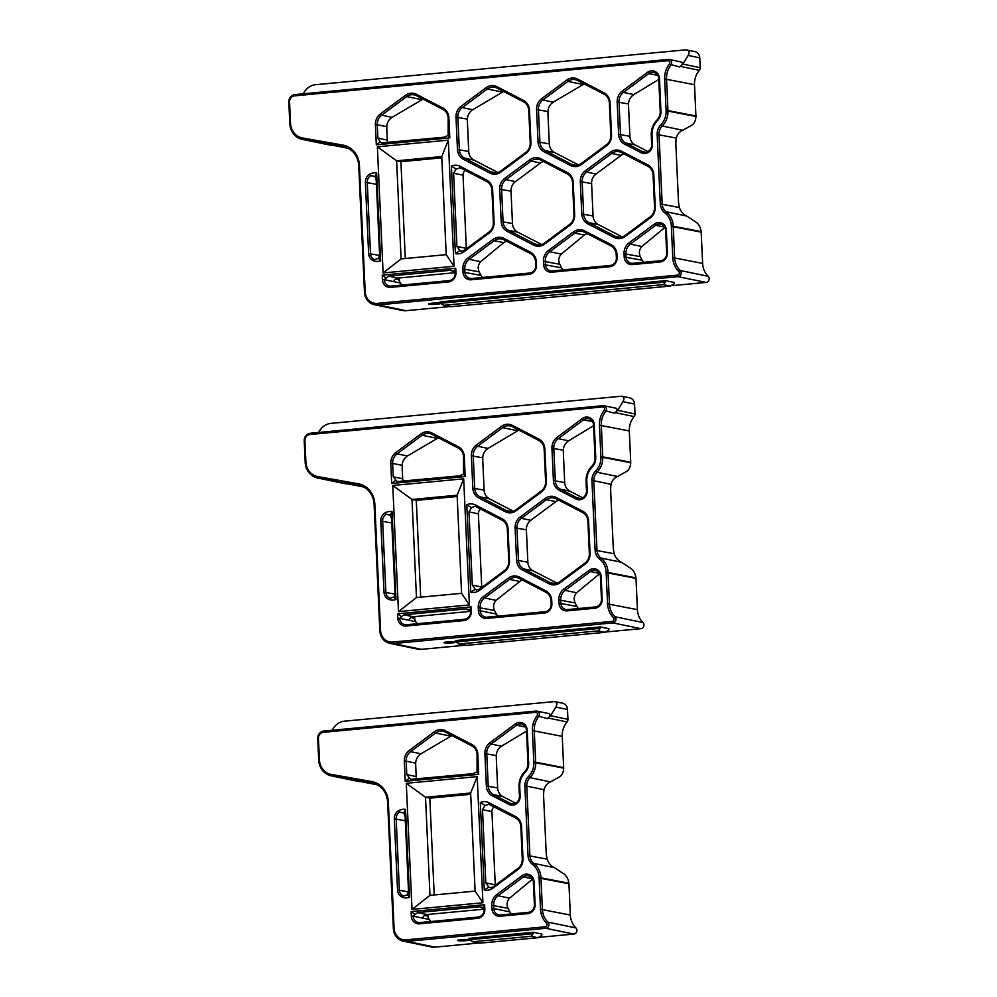 <?xml version="1.0" encoding="UTF-8"?>
<svg xmlns="http://www.w3.org/2000/svg" width="997" height="997" viewBox="0 0 997 997"><rect width="100%" height="100%" fill="white"/><g stroke="black" fill="none" stroke-linecap="round" stroke-linejoin="round"><path stroke-width="1.5" d="M377.875 138.159L377.265 124.737L386.786 126.706A38.821 15.441 84.6 0 0 386.873 130.981L387.297 140.103L377.875 138.159L380.081 141.873L381.714 142.895L444.188 137.187L448.164 135.455L448.176 118.07L448.899 117.82A12.001 10.93 -78.3 0 0 442.942 108.025L416.422 94.266A12.001 10.93 -78.3 0 0 405.467 95.301L380.418 113.907A12.001 10.93 -78.3 0 0 375.395 124.75L376.318 144.814L449.809 137.898L448.899 117.82M387.958 142.484A5.297 4.823 101.7 0 1 387.297 140.103M503.622 91.512L472.665 109.745C469.325 112.025 467.568 115.154 467.369 119.117A38.821 15.441 -95.4 0 0 467.468 123.391L468.74 151.469A10.593 9.646 -78.3 0 0 473.986 160.106L464.565 158.162A10.593 9.646 101.7 0 1 459.318 149.525L457.847 117.16A10.593 9.646 101.7 0 1 462.272 107.601L487.321 88.982A10.593 9.646 101.7 0 1 494.711 87.262A10.593 9.646 101.7 0 1 496.992 88.072L523.512 101.831A10.593 9.646 101.7 0 1 528.759 110.48L530.23 142.845A10.593 9.646 101.7 0 1 525.805 152.404L500.756 171.01A10.593 9.646 101.7 0 1 493.365 172.73A10.593 9.646 101.7 0 1 491.085 171.92L464.565 158.162L463.406 159.321L489.926 173.079A12.001 10.93 -78.3 0 0 500.88 172.045L525.942 153.438A12.001 10.93 -78.3 0 0 530.952 142.608L529.482 110.243A12.001 10.93 -78.3 0 0 523.525 100.435L497.005 86.689A12.001 10.93 -78.3 0 0 486.05 87.711L461 106.33A12.001 10.93 -78.3 0 0 455.99 117.16L457.461 149.525A12.001 10.93 -78.3 0 0 463.406 159.321M497.864 172.493L473.986 160.106M584.205 83.922L553.26 102.155C549.92 104.436 548.151 107.564 547.951 111.527A38.821 15.441 -95.4 0 0 548.051 115.802L549.322 143.88A10.593 9.646 -78.3 0 0 554.569 152.529L545.147 150.584A10.593 9.646 101.7 0 1 539.9 141.935L538.43 109.57A10.593 9.646 101.7 0 1 542.854 100.012L567.904 81.393A10.593 9.646 101.7 0 1 575.294 79.673A10.593 9.646 101.7 0 1 577.575 80.483L604.095 94.241A10.593 9.646 101.7 0 1 609.341 102.89L610.812 135.256A10.593 9.646 101.7 0 1 606.388 144.814L581.338 163.421A10.593 9.646 101.7 0 1 573.948 165.141A10.593 9.646 101.7 0 1 571.667 164.331L545.147 150.584L543.988 151.731L570.508 165.49A12.001 10.93 -78.3 0 0 581.475 164.455L606.525 145.849A12.001 10.93 -78.3 0 0 611.535 135.019L610.064 102.654A12.001 10.93 -78.3 0 0 604.12 92.846L577.599 79.099A12.001 10.93 -78.3 0 0 566.632 80.134L541.583 98.74A12.001 10.93 -78.3 0 0 536.573 109.57L538.044 141.935A12.001 10.93 -78.3 0 0 543.988 151.731M578.447 164.904L554.569 152.529M658.78 79.448L633.843 94.565C630.503 96.846 628.733 99.974 628.534 103.95A38.821 15.441 84.6 0 0 628.633 108.212L629.905 136.29A10.593 9.646 -78.3 0 0 635.151 144.939L647.876 151.532M623.96 153.924A10.593 9.646 -78.3 0 0 621.069 155.407L596.007 174.014A10.593 9.646 -78.3 0 0 591.595 183.573L593.065 215.938A10.593 9.646 -78.3 0 0 598.312 224.587L622.327 236.925M543.377 161.514A10.593 9.646 -78.3 0 0 540.486 162.997L515.424 181.604A10.593 9.646 -78.3 0 0 511.012 191.162L512.47 223.527A10.593 9.646 -78.3 0 0 517.73 232.176L541.732 244.514M486.686 180.083L460.165 166.337A12.001 10.93 -78.3 0 0 451.417 166.075L455.392 253.587A12.001 10.93 -78.3 0 0 464.041 251.693L489.091 233.086A12.001 10.93 -78.3 0 0 494.101 222.256L492.63 189.891A12.001 10.93 -78.3 0 0 486.686 180.083L486.661 181.479L460.14 167.758L456.177 169.029L453.598 173.216L463.019 175.16A5.297 4.823 101.7 0 1 465.25 170.375M463.019 175.16L466.347 248.378L456.925 246.433L459.879 250.621L461.113 251.256L463.904 250.633L488.966 232.052A10.593 9.646 101.7 0 0 493.378 222.493L491.907 190.128A10.593 9.646 101.7 0 0 486.661 181.479M455.118 272.692L398.002 278.076L388.581 276.132L384.294 279.683L393.715 281.628A5.297 4.823 101.7 0 1 398.002 278.076M441.808 157.838L400.906 161.688L405.305 258.51M395.722 278.936L398.663 279.546L397.491 278.151M398.663 279.546A38.821 15.441 84.6 0 0 400.395 283.011L401.878 285.067M455.928 272.767L455.729 268.23L382.225 275.147L382.437 279.696A8.475 7.714 -78.3 0 0 390.55 287.373L448.575 281.902A8.475 7.714 -78.3 0 0 455.928 272.767L450.644 270.287L453.498 270.872M373.613 260.815A12.001 10.93 -78.3 0 0 380.617 260.815L376.629 172.93A12.001 10.93 -78.3 0 0 369.688 174.251A8.475 7.714 -78.3 0 0 365.388 182.389L368.628 253.537A8.475 7.714 -78.3 0 0 373.613 260.815L374.648 259.594L378.735 258.323L379.57 253.861L376.23 180.357L375.022 176.581L370.834 175.597L374.71 176.407M460.165 166.337L459.567 167.596M377.377 146.821L383.11 272.954L401.081 258.908L396.619 160.804L441.746 156.554L448.301 140.153L377.377 146.821L396.619 160.804L400.906 161.688M383.11 272.954L454.021 266.274L446.207 254.659L401.081 258.908M454.021 266.274L448.301 140.153M441.746 156.554L446.207 254.659M294.451 95.862L667.753 60.717A2.119 1.932 101.7 0 1 669.311 64.144A20.825 18.955 -78.3 0 0 664.663 78.95L666.108 110.729A17.647 16.064 101.7 0 1 660.774 124.874A12.001 10.93 -78.3 0 0 657.16 134.508L660.313 203.961A12.001 10.93 -78.3 0 0 664.775 212.822A17.647 16.064 101.7 0 1 671.342 225.845L672.776 257.625A20.825 18.955 -78.3 0 0 678.72 271.446A2.119 1.932 101.7 0 1 677.486 275.135L377.365 303.387A12.699 11.565 -78.3 0 1 365.189 291.872L359.443 165.377A22.582 20.563 101.7 0 0 342.856 145.101L302.44 137.947A16.239 14.781 -78.3 0 1 290.526 123.366L289.554 101.956A5.646 5.147 -78.3 0 1 294.451 95.862L294.962 94.578L668.264 59.434L667.753 60.717M624.571 144.154L641.146 152.74A8.475 7.714 -78.3 0 0 652.424 144.366L652.001 134.994A17.647 16.064 101.7 0 1 657.322 120.836A12.001 10.93 -78.3 0 0 660.949 111.215L659.466 78.501A8.475 7.714 -78.3 0 0 647.527 72.307L622.165 91.151A12.001 10.93 -78.3 0 0 617.155 101.981L618.626 134.346A12.001 10.93 -78.3 0 0 624.571 144.154L625.73 142.995A10.593 9.646 101.7 0 1 620.483 134.346L619.012 101.981A10.593 9.646 101.7 0 1 623.437 92.422L648.798 73.579A7.054 6.431 101.7 0 1 653.733 72.432A7.054 6.431 101.7 0 1 658.743 78.738L660.238 111.452A10.593 9.646 101.7 0 1 657.035 119.939A19.055 17.36 -78.3 0 0 651.278 135.231L651.702 144.615A7.054 6.431 101.7 0 1 643.825 152.13A7.054 6.431 101.7 0 1 642.305 151.594L625.73 142.995L635.151 144.939M573.524 231.84L548.475 250.446A12.001 10.93 -78.3 0 0 543.465 261.276L543.602 264.517A8.475 7.714 -78.3 0 0 551.727 272.193L609.74 266.735A8.475 7.714 -78.3 0 0 617.106 257.6L616.956 254.36A12.001 10.93 -78.3 0 0 610.999 244.564L584.479 230.805A12.001 10.93 -78.3 0 0 573.524 231.84L574.795 233.111A10.593 9.646 101.7 0 1 582.186 231.391A10.593 9.646 101.7 0 1 584.466 232.201L610.987 245.947A10.593 9.646 101.7 0 1 616.233 254.596L616.383 257.837A7.054 6.431 101.7 0 1 610.251 265.451L552.226 270.91A7.054 6.431 101.7 0 1 550.481 270.823A7.054 6.431 101.7 0 1 545.471 264.517L545.322 261.276A10.593 9.646 101.7 0 1 549.746 251.718L574.795 233.111L584.267 235.068L587.121 233.572M492.942 239.43L467.892 258.036A12.001 10.93 -78.3 0 0 462.87 268.866L463.019 272.106A8.475 7.714 -78.3 0 0 471.145 279.783L529.158 274.325A8.475 7.714 -78.3 0 0 536.511 265.177L536.374 261.949A12.001 10.93 -78.3 0 0 530.416 252.141L503.896 238.395A12.001 10.93 -78.3 0 0 492.942 239.43L494.213 240.701A10.593 9.646 101.7 0 1 501.603 238.968A10.593 9.646 101.7 0 1 503.884 239.791L530.404 253.537A10.593 9.646 101.7 0 1 535.651 262.186L535.8 265.426A7.054 6.431 101.7 0 1 529.669 273.041L471.643 278.499A7.054 6.431 101.7 0 1 469.899 278.4A7.054 6.431 101.7 0 1 464.876 272.094L464.739 268.866A10.593 9.646 101.7 0 1 469.151 259.307L494.213 240.701L503.684 242.645L506.538 241.162M504.731 178.388A12.001 10.93 -78.3 0 0 499.721 189.218L501.192 221.583A12.001 10.93 -78.3 0 0 507.137 231.379L533.657 245.137A12.001 10.93 -78.3 0 0 544.624 244.103L569.673 225.496A12.001 10.93 -78.3 0 0 574.683 214.667L573.213 182.301A12.001 10.93 -78.3 0 0 567.268 172.493L540.748 158.747A12.001 10.93 -78.3 0 0 529.781 159.782L504.731 178.388L506.002 179.659L531.052 161.053A10.593 9.646 101.7 0 1 538.442 159.321A10.593 9.646 101.7 0 1 540.723 160.131L567.243 173.889A10.593 9.646 101.7 0 1 572.502 182.538L573.973 214.903A10.593 9.646 101.7 0 1 569.549 224.462L544.499 243.069A10.593 9.646 101.7 0 1 537.109 244.788A10.593 9.646 101.7 0 1 534.828 243.978L508.296 230.232A10.593 9.646 101.7 0 1 503.049 221.583L501.578 189.218A10.593 9.646 101.7 0 1 506.002 179.659L515.424 181.604M585.314 170.799A12.001 10.93 -78.3 0 0 580.304 181.628L581.774 213.994A12.001 10.93 -78.3 0 0 587.732 223.802L614.252 237.548A12.001 10.93 -78.3 0 0 625.206 236.513L650.256 217.907A12.001 10.93 -78.3 0 0 655.266 207.077L653.795 174.712A12.001 10.93 -78.3 0 0 647.851 164.916L621.33 151.158A12.001 10.93 -78.3 0 0 610.376 152.192L585.314 170.799L586.585 172.07L611.647 153.463A10.593 9.646 101.7 0 1 619.037 151.743A10.593 9.646 101.7 0 1 621.318 152.553L647.838 166.3A10.593 9.646 101.7 0 1 653.085 174.949L654.555 207.314A10.593 9.646 101.7 0 1 650.131 216.872L625.082 235.479A10.593 9.646 101.7 0 1 617.691 237.199A10.593 9.646 101.7 0 1 615.411 236.389L588.891 222.643A10.593 9.646 101.7 0 1 583.644 213.994L582.173 181.628A10.593 9.646 101.7 0 1 586.585 172.07L596.007 174.014M629.057 242.857A12.001 10.93 -78.3 0 0 624.047 253.687L624.197 256.927A8.475 7.714 -78.3 0 0 632.31 264.604L660.026 261.999A8.475 7.714 -78.3 0 0 667.379 252.864L666.357 230.207A8.475 7.714 -78.3 0 0 654.418 224.013L629.057 242.857L630.328 244.128L655.69 225.285A7.054 6.431 101.7 0 1 660.612 224.138A7.054 6.431 101.7 0 1 665.635 230.444L666.669 253.101A7.054 6.431 101.7 0 1 660.537 260.716L632.821 263.32A7.054 6.431 101.7 0 1 631.076 263.233A7.054 6.431 101.7 0 1 626.054 256.927L625.904 253.687A10.593 9.646 101.7 0 1 630.328 244.128L641.831 246.508C639.152 249.636 638.666 253.026 640.373 256.678A38.821 15.441 84.6 0 0 642.155 260.242L624.197 256.927M376.318 144.814L380.081 141.873M448.164 135.455L449.809 137.898M380.617 260.815L378.735 258.323M375.022 176.581L376.629 172.93M455.729 268.23L454.445 271.421M385.976 277.864L382.225 275.147M388.581 276.132L450.644 270.287M451.417 166.075L456.177 169.029M459.879 250.621L455.392 253.587M456.925 246.433L453.598 173.216M463.019 272.106L480.978 275.421L482.461 277.478M480.978 275.421A38.821 15.441 -95.4 0 1 479.196 271.845C477.488 268.205 477.974 264.816 480.666 261.688L503.684 242.645M543.602 264.517L561.56 267.832L563.043 269.888M561.56 267.832A38.821 15.441 -95.4 0 1 559.791 264.267C558.071 260.616 558.569 257.226 561.249 254.098L584.267 235.068M643.626 262.311L642.155 260.242M664.862 227.466L641.831 246.508M375.395 124.75L377.265 124.737A10.593 9.646 101.7 0 1 381.689 115.178L406.739 96.572A10.593 9.646 101.7 0 1 414.129 94.852A10.593 9.646 101.7 0 1 416.41 95.662L442.93 109.421A10.593 9.646 101.7 0 1 448.176 118.07M386.786 126.706C386.973 122.731 388.743 119.615 392.083 117.334L423.04 99.102M374.648 259.594A7.054 6.431 101.7 0 1 370.485 253.537L367.257 182.389A7.054 6.431 101.7 0 1 370.834 175.597L369.688 174.251M399.311 277.951L399.461 281.241M455.218 273.004A7.054 6.431 101.7 0 1 449.086 280.618L391.061 286.089A7.054 6.431 101.7 0 1 389.316 285.989A7.054 6.431 101.7 0 1 384.294 279.683L382.437 279.696M449.759 306.565L405.978 310.69L378 304.908L678.122 276.655A3.527 3.215 -78.3 0 0 680.178 270.499A19.404 17.672 101.7 0 1 674.645 257.625L673.199 225.845A19.055 17.36 -78.3 0 0 666.108 211.775A10.593 9.646 101.7 0 1 662.17 203.949L659.017 134.495A10.593 9.646 101.7 0 1 662.207 126.008A19.055 17.36 -78.3 0 0 667.965 110.729L666.532 78.95A19.404 17.672 101.7 0 1 670.856 65.141A3.527 3.215 -78.3 0 0 669.137 59.471L681.337 62.001C683.082 62.948 682.534 64.606 679.68 66.961L682.858 64.095L688.142 55.433L699.769 57.838A7.054 6.431 -78.3 0 0 694.747 51.532L685.45 49.875L314.765 84.782C310.628 85.518 307.226 87.786 304.559 91.55L303.188 93.805M687.045 49.95C689.401 50.648 689.762 52.48 688.142 55.433M677.486 275.135L678.122 276.655L706.113 282.425A3.527 3.215 -78.3 0 0 708.169 276.281A19.404 17.672 101.7 0 1 702.623 263.407L701.203 232.139A10.593 4.212 84.6 0 0 701.178 231.628C700.555 227.416 698.897 224.313 696.193 222.294L686.671 216.025C683.207 214.405 680.789 211.563 679.431 207.526L660.313 203.961M706.113 282.425L671.642 285.678M377.365 303.387L378 304.908A14.12 12.861 101.7 0 1 374.511 304.721L402.489 310.503A14.12 12.861 -78.3 0 0 405.978 310.69M374.511 304.721A14.12 12.861 101.7 0 1 364.466 292.109L358.721 165.627A21.174 19.279 -78.3 0 0 343.666 146.709A21.174 19.279 -78.3 0 0 343.18 146.609L302.764 139.455L348.227 148.329M330.742 145.226A17.647 16.064 101.7 0 1 330.343 145.151L302.353 139.368A17.647 16.064 101.7 0 1 289.803 123.616L288.831 102.193A7.054 6.431 101.7 0 1 294.962 94.578M699.769 57.838L700.218 67.684L682.858 64.095M657.16 134.508L676.278 138.06C677.287 134.296 679.443 131.691 682.783 130.258L691.781 125.211C694.323 123.591 695.707 120.687 695.943 116.499A10.593 4.212 84.6 0 0 695.931 115.988L694.51 84.72A19.404 17.672 101.7 0 1 699.333 70.301A3.527 3.215 -78.3 0 0 700.218 67.684M669.137 59.471A3.527 3.215 -78.3 0 0 668.264 59.434M676.278 138.06A17.647 7.016 84.6 0 0 675.916 145.5L678.384 199.786A17.647 7.016 84.6 0 0 679.431 207.526M665.597 280.668A3.527 3.215 101.7 0 1 665.398 282.089L663.391 284.644L444.201 305.281L440.3 303.287A3.527 3.215 101.7 0 1 439.964 301.904L665.597 280.668L674.171 282.438A3.527 3.215 -78.3 0 1 673.96 283.858L670.246 286.064L451.055 306.702L444.201 305.281M443.279 305.232L451.055 306.702M665.398 282.089L440.3 303.287M440.512 303.537A5.994 0.661 -2.6 0 1 434.169 304.384A5.994 0.661 -2.6 0 1 428.585 303.973A5.994 0.661 -2.6 0 1 432.15 303.2A5.994 0.661 -2.6 0 1 440.275 303.238M302.44 137.947L302.764 139.455A17.647 16.064 101.7 0 1 302.353 139.368M516.134 509.666A10.593 9.646 101.7 0 1 508.744 511.386A10.593 9.646 101.7 0 1 506.464 510.576L479.943 496.83A10.593 9.646 101.7 0 1 474.697 488.181L473.226 455.816A10.593 9.646 101.7 0 1 477.65 446.257L502.7 427.651A10.593 9.646 101.7 0 1 510.09 425.918A10.593 9.646 101.7 0 1 512.371 426.728L538.891 440.487A10.593 9.646 101.7 0 1 544.138 449.136L545.608 481.501A10.593 9.646 101.7 0 1 541.184 491.06L516.134 509.666L516.259 510.701L541.321 492.094A12.001 10.93 -78.3 0 0 546.331 481.264L544.861 448.899A12.001 10.93 -78.3 0 0 538.903 439.091L512.383 425.345A12.001 10.93 -78.3 0 0 501.429 426.38L476.379 444.986A12.001 10.93 -78.3 0 0 471.369 455.816L472.84 488.181A12.001 10.93 -78.3 0 0 478.784 497.977L505.305 511.735A12.001 10.93 -78.3 0 0 516.259 510.701M478.398 610.762A8.475 7.714 -78.3 0 0 486.524 618.439L544.536 612.981A8.475 7.714 -78.3 0 0 551.889 603.846L551.752 600.605A12.001 10.93 -78.3 0 0 545.795 590.81L519.275 577.051A12.001 10.93 -78.3 0 0 508.32 578.086L483.258 596.692A12.001 10.93 -78.3 0 0 478.248 607.522L478.398 610.762L480.255 610.762L480.118 607.522A10.593 9.646 101.7 0 1 484.53 597.963L509.592 579.357A10.593 9.646 101.7 0 1 516.982 577.637A10.593 9.646 101.7 0 1 519.263 578.447L545.783 592.193A10.593 9.646 101.7 0 1 551.029 600.842L551.179 604.082A7.054 6.431 101.7 0 1 545.047 611.697L487.022 617.155A7.054 6.431 101.7 0 1 485.277 617.068A7.054 6.431 101.7 0 1 480.255 610.762L496.356 614.077A38.821 15.441 -95.4 0 1 494.574 610.513C492.867 606.861 493.353 603.472 496.045 600.344L521.917 579.818M475.544 504.993L475.519 506.414L502.039 520.135A10.593 9.646 101.7 0 1 507.286 528.784L508.757 561.149A10.593 9.646 101.7 0 1 504.345 570.708L479.283 589.289L479.42 590.349L504.47 571.742A12.001 10.93 -78.3 0 0 509.479 560.912L508.009 528.547A12.001 10.93 -78.3 0 0 502.064 518.739L475.544 504.993A12.001 10.93 -78.3 0 0 466.795 504.744L470.771 592.243A12.001 10.93 -78.3 0 0 479.42 590.349M559.878 581.725A10.593 9.646 101.7 0 1 552.488 583.457A10.593 9.646 101.7 0 1 550.207 582.634L523.674 568.888A10.593 9.646 101.7 0 1 518.428 560.239L516.957 527.874A10.593 9.646 101.7 0 1 521.381 518.315L546.431 499.709A10.593 9.646 101.7 0 1 553.821 497.989A10.593 9.646 101.7 0 1 556.102 498.799L582.622 512.545A10.593 9.646 101.7 0 1 587.881 521.194L589.352 553.559A10.593 9.646 101.7 0 1 584.927 563.118L559.878 581.725L560.002 582.759L585.052 564.152A12.001 10.93 -78.3 0 0 590.062 553.323L588.591 520.957A12.001 10.93 -78.3 0 0 582.647 511.162L556.127 497.403A12.001 10.93 -78.3 0 0 545.16 498.438L520.11 517.044A12.001 10.93 -78.3 0 0 515.1 527.874L516.571 560.239A12.001 10.93 -78.3 0 0 522.515 570.047L549.035 583.793A12.001 10.93 -78.3 0 0 560.002 582.759M465.138 645.221L421.357 649.346L393.379 643.563L612.918 622.901A3.527 3.215 -78.3 0 0 614.975 616.744A19.404 17.672 101.7 0 1 609.441 603.87L607.996 572.091A19.055 17.36 -78.3 0 0 600.904 558.021A10.593 9.646 101.7 0 1 596.966 550.207L593.813 480.741L611.074 484.305C612.071 480.542 614.239 477.937 617.579 476.504L626.577 471.456C629.107 469.836 630.503 466.932 630.74 462.745A10.593 4.212 84.6 0 0 630.727 462.247L629.306 430.966A19.404 17.672 101.7 0 1 634.129 416.547A3.527 3.215 -78.3 0 0 635.002 413.929L617.654 410.34L622.926 401.679L634.553 404.084L635.002 413.929M612.283 621.38L612.918 622.901L640.909 628.671A3.527 3.215 -78.3 0 0 642.965 622.527A19.404 17.672 101.7 0 1 637.419 609.653L635.999 578.385A10.593 4.212 84.6 0 0 635.974 577.874C635.351 573.661 633.681 570.558 630.989 568.539L621.467 562.271C617.99 560.65 615.585 557.809 614.227 553.771L595.097 550.207A12.001 10.93 -78.3 0 0 599.571 559.068A17.647 16.064 101.7 0 1 606.126 572.091L607.572 603.883A20.825 18.955 -78.3 0 0 613.516 617.691A2.119 1.932 101.7 0 1 612.283 621.38L392.743 642.043A12.699 11.565 -78.3 0 1 380.567 630.528L374.822 504.046A22.582 20.563 101.7 0 0 358.235 483.769L317.819 476.603A16.239 14.781 -78.3 0 1 305.905 462.035L304.932 440.612A5.646 5.147 -78.3 0 1 309.83 434.518L602.549 406.963A2.119 1.932 101.7 0 1 604.107 410.39A20.825 18.955 -78.3 0 0 599.459 425.196L600.904 456.975A17.647 16.064 101.7 0 1 595.57 471.132A12.001 10.93 -78.3 0 0 591.944 480.753L595.097 550.207M591.944 480.753L593.813 480.741A10.593 9.646 101.7 0 1 597.004 472.254A19.055 17.36 -78.3 0 0 602.761 456.975L601.316 425.196A19.404 17.672 101.7 0 1 605.653 411.387A3.527 3.215 -78.3 0 0 603.06 405.679L310.341 433.234L309.83 434.518M603.933 405.717L616.134 408.247C617.878 409.194 617.33 410.851 614.476 413.207L617.654 410.34M318.566 432.461L319.937 430.218C322.604 426.442 326.007 424.186 330.144 423.438L621.841 396.195C624.197 396.893 624.558 398.725 622.926 401.679M634.553 404.084A7.054 6.431 -78.3 0 0 629.543 397.778L621.841 396.195M601.465 599.347A7.054 6.431 101.7 0 1 595.334 606.961L567.605 609.566A7.054 6.431 101.7 0 1 565.86 609.479A7.054 6.431 101.7 0 1 560.85 603.173L560.7 599.932A10.593 9.646 101.7 0 1 565.125 590.374L590.486 571.53A7.054 6.431 101.7 0 1 595.408 570.384A7.054 6.431 101.7 0 1 600.431 576.69L601.465 599.347L602.176 599.11L601.154 576.453A8.475 7.714 -78.3 0 0 589.215 570.259L563.853 589.102A12.001 10.93 -78.3 0 0 558.843 599.932L558.981 603.173A8.475 7.714 -78.3 0 0 567.106 610.849L594.823 608.245A8.475 7.714 -78.3 0 0 602.176 599.11M611.074 484.305A17.647 7.016 84.6 0 0 610.712 491.745L613.18 546.032A17.647 7.016 84.6 0 0 614.227 553.771M591.832 466.197A19.055 17.36 -78.3 0 0 586.074 481.476L586.498 490.86A7.054 6.431 101.7 0 1 578.621 498.375A7.054 6.431 101.7 0 1 577.101 497.839L560.526 489.24A10.593 9.646 101.7 0 1 555.279 480.591L553.809 448.226A10.593 9.646 101.7 0 1 558.233 438.668L583.594 419.824A7.054 6.431 101.7 0 1 588.517 418.678A7.054 6.431 101.7 0 1 593.539 424.984L595.022 457.698A10.593 9.646 101.7 0 1 591.832 466.197L592.118 467.082A12.001 10.93 -78.3 0 0 595.745 457.461L594.262 424.747A8.475 7.714 -78.3 0 0 582.323 418.553L556.962 437.396A12.001 10.93 -78.3 0 0 551.952 448.226L553.422 480.591A12.001 10.93 -78.3 0 0 559.367 490.399L575.942 498.986A8.475 7.714 -78.3 0 0 587.221 490.611L586.797 481.239A17.647 16.064 101.7 0 1 592.118 467.082M599.658 573.711L576.627 592.754C573.948 595.882 573.449 599.272 575.169 602.923A38.821 15.441 84.6 0 0 576.939 606.5L558.981 603.173M600.393 626.914A3.527 3.215 101.7 0 1 600.182 628.334L598.188 630.889L459.58 643.95L455.679 641.943A3.527 3.215 101.7 0 1 455.342 640.572L600.393 626.914L608.955 628.683A3.527 3.215 -78.3 0 1 608.756 630.104L605.042 632.31L466.434 645.358L459.58 643.95M578.422 608.556L576.939 606.5M558.756 500.17A10.593 9.646 -78.3 0 0 555.852 501.653L530.803 520.26A10.593 9.646 -78.3 0 0 526.379 529.818L527.849 562.183A10.593 9.646 -78.3 0 0 533.108 570.832L557.111 583.17M519.001 430.168L517.755 430.754L502.7 427.651L501.429 426.38M593.576 425.694L568.639 440.811C565.299 443.092 563.529 446.22 563.33 450.195A38.821 15.441 84.6 0 0 563.43 454.458L564.701 482.536A10.593 9.646 -78.3 0 0 569.948 491.185L582.672 497.777M496.356 614.077L497.839 616.134M474.946 506.252L471.544 507.685L468.976 511.872L478.398 513.829A5.297 4.823 101.7 0 1 480.629 509.031M478.398 513.829L481.725 587.046L472.304 585.089L475.257 589.277L476.491 589.912L479.283 589.289M470.497 611.36L413.381 616.732L403.959 614.788L399.672 618.339L409.094 620.296A5.297 4.823 101.7 0 1 413.381 616.732M393.254 476.815L392.644 463.406L402.165 465.362A38.821 15.441 84.6 0 0 402.252 469.637L402.676 478.759L393.254 476.815L397.093 481.563L459.567 475.843L463.543 474.111L463.555 456.726L464.278 456.489A12.001 10.93 -78.3 0 0 458.321 446.681L431.801 432.935A12.001 10.93 -78.3 0 0 420.846 433.957L395.797 452.576A12.001 10.93 -78.3 0 0 390.774 463.406L391.696 483.47L465.188 476.554L464.278 456.489M403.336 481.14A5.297 4.823 101.7 0 1 402.676 478.759M517.755 430.754L488.044 448.401C484.704 450.681 482.947 453.809 482.747 457.785A38.821 15.441 -95.4 0 0 482.847 462.047L484.118 490.125A10.593 9.646 -78.3 0 0 489.365 498.774L479.943 496.83L478.784 497.977M513.243 511.149L489.365 498.774M457.187 496.494L416.285 500.344L420.684 597.166M414.69 616.607L414.839 619.897M640.909 628.671L606.425 631.924M392.743 642.043L393.379 643.563A14.12 12.861 101.7 0 1 389.889 643.377L417.868 649.159A14.12 12.861 -78.3 0 0 421.357 649.346M389.889 643.377A14.12 12.861 101.7 0 1 379.845 630.765L374.099 504.283A21.174 19.279 -78.3 0 0 359.045 485.365A21.174 19.279 -78.3 0 0 358.559 485.277L318.143 478.111L363.606 486.985M346.121 483.881A17.647 16.064 101.7 0 1 345.722 483.807L317.731 478.037A17.647 16.064 101.7 0 1 305.182 462.272L304.21 440.848A7.054 6.431 101.7 0 1 310.341 433.234M458.657 643.888L466.434 645.358M455.891 642.193A5.994 0.661 -2.6 0 1 449.547 643.04A5.994 0.661 -2.6 0 1 443.964 642.629A5.994 0.661 -2.6 0 1 447.528 641.856A5.994 0.661 -2.6 0 1 455.654 641.906M600.182 628.334L455.679 641.943M411.1 617.592L414.042 618.202L412.87 616.807M414.042 618.202A38.821 15.441 84.6 0 0 415.774 621.667L417.257 623.723M471.307 611.435L471.107 606.886L397.604 613.803L397.815 618.352A8.475 7.714 -78.3 0 0 405.929 626.029L463.954 620.57A8.475 7.714 -78.3 0 0 471.307 611.435L466.023 608.943L468.864 609.528M388.992 599.471A12.001 10.93 -78.3 0 0 395.996 599.471L392.008 511.586A12.001 10.93 -78.3 0 0 385.066 512.907A8.475 7.714 -78.3 0 0 380.767 521.045L384.007 592.206A8.475 7.714 -78.3 0 0 388.992 599.471L390.026 598.25L394.114 596.979L394.949 592.53L391.609 519.013L390.4 515.237L386.213 514.265L390.089 515.063M392.756 485.489L398.488 611.61L416.459 597.564L411.998 499.46L457.125 495.21L463.68 478.809L392.756 485.489L411.998 499.46L416.285 500.344M398.488 611.61L469.4 604.93L461.586 593.315L416.459 597.564M469.4 604.93L463.68 478.809M457.125 495.21L461.586 593.315M391.696 483.47L395.46 480.529M463.543 474.111L465.188 476.554M395.996 599.471L394.114 596.979M390.4 515.237L392.008 511.586M471.107 606.886L469.824 610.077M401.355 616.52L397.604 613.803M403.959 614.788L466.023 608.943M466.795 504.744L471.544 507.685M475.257 589.277L470.771 592.243M472.304 585.089L468.976 511.872M390.774 463.406L392.644 463.406A10.593 9.646 101.7 0 1 397.055 453.847L422.117 435.228A10.593 9.646 101.7 0 1 429.508 433.508A10.593 9.646 101.7 0 1 431.788 434.318L458.308 448.077A10.593 9.646 101.7 0 1 463.555 456.726M402.165 465.362C402.352 461.399 404.121 458.271 407.461 455.99L438.418 437.758M390.026 598.25A7.054 6.431 101.7 0 1 385.864 592.193L382.636 521.045A7.054 6.431 101.7 0 1 386.213 514.265L385.066 512.907M470.596 611.672A7.054 6.431 101.7 0 1 464.465 619.287L406.44 624.745A7.054 6.431 101.7 0 1 404.695 624.645A7.054 6.431 101.7 0 1 399.672 618.339L397.815 618.352M317.819 476.603L318.143 478.111A17.647 16.064 101.7 0 1 317.731 478.037M323.863 731.038L323.352 732.321A5.646 5.147 -78.3 0 0 318.454 738.416L319.426 759.839A16.239 14.781 -78.3 0 0 331.34 774.407L371.756 781.573A22.582 20.563 101.7 0 1 388.344 801.85L394.089 928.332A12.699 11.565 -78.3 0 0 406.265 939.847L545.222 926.774A2.119 1.932 -78.3 0 0 546.456 923.085A20.825 18.955 101.7 0 1 540.511 909.264L539.065 877.485A17.647 16.064 -78.3 0 0 532.51 864.461A12.001 10.93 101.7 0 1 528.036 855.6L524.883 786.135L526.752 786.135L529.906 855.588A10.593 9.646 -78.3 0 0 533.844 863.414A19.055 17.36 101.7 0 1 540.935 877.485L542.368 909.264A19.404 17.672 -78.3 0 0 547.914 922.138A3.527 3.215 101.7 0 1 545.858 928.294L406.901 941.367A14.12 12.861 101.7 0 1 403.411 941.18A14.12 12.861 101.7 0 1 393.366 928.568L387.621 802.087A21.174 19.279 -78.3 0 0 372.566 783.168A21.174 19.279 -78.3 0 0 372.08 783.069L331.665 775.915A17.647 16.064 101.7 0 1 331.253 775.84A17.647 16.064 101.7 0 1 318.704 760.075L317.731 738.652A7.054 6.431 101.7 0 1 323.863 731.038L536 711.06A3.527 3.215 101.7 0 1 538.592 716.781A19.404 17.672 -78.3 0 0 534.255 730.577L535.701 762.369A19.055 17.36 101.7 0 1 529.943 777.648A10.593 9.646 -78.3 0 0 526.752 786.135L544.013 789.699C545.01 785.935 547.179 783.33 550.506 781.897L559.516 776.85C562.046 775.23 563.442 772.326 563.679 768.139A10.593 4.212 84.6 0 0 563.666 767.628L562.246 736.359A19.404 17.672 101.7 0 1 567.069 721.94A3.527 3.215 -78.3 0 0 567.941 719.323L550.593 715.734L555.865 707.072L567.492 709.478L567.941 719.323M545.222 926.774L545.858 928.294L573.836 934.064A3.527 3.215 -78.3 0 0 575.905 927.92A19.404 17.672 101.7 0 1 570.359 915.047L568.938 883.766A10.593 4.212 84.6 0 0 568.913 883.255C568.278 879.055 566.62 875.952 563.928 873.933L554.407 867.652C550.93 866.044 548.524 863.203 547.166 859.152L528.036 855.6M536.872 711.11L549.073 713.628C550.818 714.587 550.269 716.245 547.415 718.6L550.593 715.734M332.088 730.265L333.459 728.022C336.126 724.246 339.528 721.99 343.666 721.242L554.781 701.576C557.136 702.287 557.497 704.106 555.865 707.072M567.492 709.478A7.054 6.431 -78.3 0 0 562.482 703.172L554.781 701.576M527.762 913.638L500.045 916.243A8.475 7.714 -78.3 0 1 491.92 908.566L491.77 905.326A12.001 10.93 -78.3 0 1 496.793 894.496L522.154 875.653A8.475 7.714 101.7 0 1 534.093 881.847L535.115 904.503A8.475 7.714 101.7 0 1 527.762 913.638L528.273 912.355A7.054 6.431 -78.3 0 0 534.404 904.74L533.37 882.083A7.054 6.431 -78.3 0 0 528.348 875.777A7.054 6.431 -78.3 0 0 523.425 876.924L532.423 878.781M489.066 802.797A12.001 10.93 -78.3 0 0 480.317 802.548L484.293 890.047A12.001 10.93 -78.3 0 0 492.942 888.153L517.991 869.546A12.001 10.93 101.7 0 0 523.001 858.716L521.531 826.351A12.001 10.93 101.7 0 0 515.586 816.543L489.066 802.797L489.041 804.218L485.078 805.489L482.498 809.676L491.92 811.633L495.247 884.85L485.826 882.893L488.779 887.081L490.013 887.716L492.805 887.093L517.867 868.512A10.593 9.646 -78.3 0 0 522.278 858.953L520.82 826.588A10.593 9.646 -78.3 0 0 515.561 817.939L488.468 804.056M544.013 789.699A17.647 7.016 84.6 0 0 543.652 797.139L546.119 851.426A17.647 7.016 84.6 0 0 547.166 859.152M519.013 786.87A19.055 17.36 101.7 0 1 524.771 771.578A10.593 9.646 -78.3 0 0 527.961 763.091L526.478 730.377A7.054 6.431 -78.3 0 0 521.456 724.071A7.054 6.431 -78.3 0 0 516.533 725.218L491.172 744.061A10.593 9.646 101.7 0 0 486.748 753.62L488.218 785.985A10.593 9.646 101.7 0 0 493.465 794.634L492.306 795.78L508.881 804.38L510.04 803.221A7.054 6.431 -78.3 0 0 511.561 803.769A7.054 6.431 -78.3 0 0 519.437 796.242L519.013 786.87L519.724 786.621L520.16 796.005A8.475 7.714 101.7 0 1 508.881 804.38M533.333 932.295A3.527 3.215 101.7 0 1 533.121 933.728L531.127 936.283L473.101 941.754L469.201 939.747A3.527 3.215 101.7 0 1 468.864 938.376L533.333 932.295L541.894 934.064A3.527 3.215 -78.3 0 1 541.695 935.498L537.981 937.703L479.956 943.162L473.101 941.754M524.883 786.135A12.001 10.93 101.7 0 1 528.51 776.513A17.647 16.064 -78.3 0 0 533.844 762.369L532.398 730.589A20.825 18.955 101.7 0 1 537.047 715.771A2.119 1.932 -78.3 0 0 535.489 712.344L323.352 732.321M492.306 795.78A12.001 10.93 -78.3 0 1 486.362 785.985L484.891 753.62A12.001 10.93 -78.3 0 1 489.901 742.79L515.262 723.947A8.475 7.714 101.7 0 1 527.201 730.14L528.684 762.855A12.001 10.93 101.7 0 1 525.058 772.476A17.647 16.064 -78.3 0 0 519.724 786.621M528.273 912.355L500.544 914.959A7.054 6.431 101.7 0 1 498.799 914.872A7.054 6.431 101.7 0 1 493.789 908.566L509.878 911.881L511.361 913.937M509.878 911.881A38.821 15.441 -95.4 0 1 508.109 908.317C506.389 904.665 506.887 901.276 509.567 898.147L532.597 879.105M491.92 908.566L493.789 908.566L493.64 905.326A10.593 9.646 101.7 0 1 498.064 895.767L523.425 876.924L522.154 875.653M491.92 811.633A5.297 4.823 101.7 0 1 494.151 806.835M484.019 909.164L426.903 914.536L417.481 912.591L413.194 916.143L422.616 918.1A5.297 4.823 101.7 0 1 426.903 914.536M406.776 774.619L406.165 761.21L415.687 763.166A38.821 15.441 84.6 0 0 415.786 767.441L416.198 776.563L406.776 774.619L410.614 779.367L473.089 773.647L477.065 771.915L477.077 754.53L477.8 754.293A12.001 10.93 -78.3 0 0 471.843 744.485L445.323 730.739A12.001 10.93 -78.3 0 0 434.368 731.761L409.318 750.38A12.001 10.93 -78.3 0 0 404.308 761.21L405.218 781.274L478.71 774.357L477.8 754.293M416.858 778.944A5.297 4.823 101.7 0 1 416.198 776.563M526.516 731.088L501.566 746.205C498.238 748.485 496.469 751.613 496.269 755.576A38.821 15.441 -95.4 0 0 496.369 759.851L497.64 787.929A10.593 9.646 -78.3 0 0 502.887 796.578L515.611 803.171M470.709 794.297L429.807 798.148L434.206 894.97M428.212 914.411L428.361 917.701M573.836 934.064L539.365 937.317M478.66 943.025L434.879 947.15L406.901 941.367L406.265 939.847M403.411 941.18L431.389 946.963A14.12 12.861 -78.3 0 0 434.879 947.15M331.34 774.407L331.665 775.915L377.128 784.789M359.643 781.685A17.647 16.064 101.7 0 1 359.244 781.611L331.253 775.84M472.179 941.691L479.956 943.162M469.413 939.997A5.994 0.661 -2.6 0 1 463.069 940.844A5.994 0.661 -2.6 0 1 457.486 940.433A5.994 0.661 -2.6 0 1 461.05 939.66A5.994 0.661 -2.6 0 1 469.176 939.71M533.121 933.728L469.201 939.747M424.622 915.396L427.563 916.006L426.392 914.61M427.563 916.006A38.821 15.441 84.6 0 0 429.296 919.471L430.779 921.527M484.829 909.227L484.629 904.69L411.138 911.607L411.337 916.156A8.475 7.714 -78.3 0 0 419.45 923.833L477.476 918.374A8.475 7.714 -78.3 0 0 484.829 909.227L479.545 906.747L482.398 907.332M402.514 897.275A12.001 10.93 -78.3 0 0 409.518 897.275L405.53 809.39A12.001 10.93 -78.3 0 0 398.588 810.711A8.475 7.714 -78.3 0 0 394.301 818.849L397.529 890.009A8.475 7.714 -78.3 0 0 402.514 897.275L403.548 896.054L407.636 894.783L408.471 890.333L405.131 816.817L403.935 813.041L399.735 812.057L403.611 812.867M406.278 783.293L412.01 909.414L429.981 895.368L425.52 797.264L470.646 793.014L477.202 776.613L406.278 783.293L425.52 797.264L429.807 798.148M412.01 909.414L482.922 902.734L475.108 891.119L429.981 895.368M482.922 902.734L477.202 776.613M470.646 793.014L475.108 891.119M405.218 781.274L408.982 778.333M477.065 771.915L478.71 774.357M409.518 897.275L407.636 894.783M403.935 813.041L405.53 809.39M484.629 904.69L483.358 907.881M414.877 914.324L411.138 911.607M417.481 912.591L479.545 906.747M480.317 802.548L485.078 805.489M488.779 887.081L484.293 890.047M485.826 882.893L482.498 809.676M404.308 761.21L406.165 761.21A10.593 9.646 101.7 0 1 410.59 751.651L435.639 733.032A10.593 9.646 101.7 0 1 443.029 731.312A10.593 9.646 101.7 0 1 445.31 732.122L471.83 745.881A10.593 9.646 101.7 0 1 477.077 754.53M415.687 763.166C415.886 759.203 417.643 756.075 420.983 753.794L451.94 735.562M513.168 803.869L510.04 803.221L493.465 794.634L502.887 796.578M403.548 896.054A7.054 6.431 101.7 0 1 399.386 889.997L396.158 818.849A7.054 6.431 101.7 0 1 399.735 812.057L398.588 810.711M484.118 909.476A7.054 6.431 101.7 0 1 477.987 917.09L419.961 922.549A7.054 6.431 101.7 0 1 418.217 922.449A7.054 6.431 101.7 0 1 413.194 916.143L411.337 916.156M400.395 283.011L393.715 281.628M463.904 250.633L464.041 251.693M641.146 152.74L642.305 151.594L645.445 152.229M629.905 136.29L618.626 134.346M628.534 103.95L617.155 101.981M633.843 94.565L623.437 92.422L622.165 91.151M657.796 75.436L648.798 73.579L647.527 72.307M658.743 78.738L659.466 78.501M660.238 111.452L660.949 111.215M657.035 119.939L657.322 120.836M651.278 135.231L652.001 134.994M651.702 144.615L652.424 144.366M624.047 253.687L640.373 256.678M664.687 227.142L655.69 225.285L654.418 224.013M665.635 230.444L666.357 230.207M666.669 253.101L667.379 252.864M660.537 260.716L660.026 261.999M632.821 263.32L632.31 264.604M548.475 250.446L549.746 251.718L561.249 254.098M543.465 261.276L559.791 264.267M551.727 272.193L552.226 270.91M609.74 266.735L610.251 265.451M617.106 257.6L616.383 257.837M616.956 254.36L616.233 254.596M610.999 244.564L610.987 245.947M584.479 230.805L584.466 232.201M580.304 181.628L591.595 183.573M621.069 155.407L611.647 153.463L610.376 152.192M621.318 152.553L621.33 151.158M647.838 166.3L647.851 164.916M653.085 174.949L653.795 174.712M654.555 207.314L655.266 207.077M650.131 216.872L650.256 217.907M625.082 235.479L625.206 236.513M620.109 237.361L615.411 236.389L614.252 237.548M598.312 224.587L588.891 222.643L587.732 223.802M593.065 215.938L581.774 213.994M549.322 143.88L538.044 141.935M570.508 165.49L571.667 164.331L576.366 165.303M581.475 164.455L581.338 163.421M606.525 145.849L606.388 144.814M611.535 135.019L610.812 135.256M610.064 102.654L609.341 102.89M604.12 92.846L604.095 94.241M577.599 79.099L577.575 80.483M566.632 80.134L567.904 81.393L582.958 84.508M541.583 98.74L542.854 100.012L553.26 102.155M536.573 109.57L547.951 111.527M499.721 189.218L511.012 191.162M540.486 162.997L531.052 161.053L529.781 159.782M540.723 160.131L540.748 158.747M567.243 173.889L567.268 172.493M572.502 182.538L573.213 182.301M573.973 214.903L574.683 214.667M569.549 224.462L569.673 225.496M544.499 243.069L544.624 244.103M539.514 244.95L534.828 243.978L533.657 245.137M517.73 232.176L508.296 230.232L507.137 231.379M512.47 223.527L501.192 221.583M392.083 117.334L381.689 115.178L380.418 113.907M421.793 99.688L406.739 96.572L405.467 95.301M416.41 95.662L416.422 94.266M442.93 109.421L442.942 108.025M489.926 173.079L491.085 171.92L495.783 172.892M500.88 172.045L500.756 171.01M525.942 153.438L525.805 152.404M530.952 142.608L530.23 142.845M529.482 110.243L528.759 110.48M523.525 100.435L523.512 101.831M497.005 86.689L496.992 88.072M486.05 87.711L487.321 88.982L502.376 92.098M461 106.33L462.272 107.601L472.665 109.745M455.99 117.16L467.369 119.117M457.461 149.525L468.74 151.469M489.091 233.086L488.966 232.052M494.101 222.256L493.378 222.493M492.63 189.891L491.907 190.128M467.892 258.036L469.151 259.307L480.666 261.688M462.87 268.866L479.196 271.845M471.145 279.783L471.643 278.499M529.158 274.325L529.669 273.041M536.511 265.177L535.8 265.426M536.374 261.949L535.651 262.186M530.416 252.141L530.404 253.537M503.896 238.395L503.884 239.791M365.388 182.389L376.405 184.283M368.628 253.537L379.521 255.406M390.55 287.373L391.061 286.089M448.575 281.902L449.086 280.618M708.169 276.281L680.178 270.499L678.72 271.446M702.623 263.407L672.776 257.625M701.203 232.139L671.355 226.356M701.178 231.628L671.342 225.845M686.671 216.025L666.108 211.775L664.775 212.822M682.783 130.258L662.207 126.008L660.774 124.874M695.943 116.499L666.108 110.729M695.931 115.988L666.083 110.218M694.51 84.72L664.663 78.95M679.68 66.961L669.311 64.144M663.391 284.644L670.246 286.064M680.502 66.413L699.333 70.301M344.152 146.808L343.18 146.609L342.856 145.101M288.831 102.193L289.554 101.956M289.803 123.616L290.526 123.366M358.721 165.627L359.443 165.377M364.466 292.109L365.189 291.872M505.305 511.735L506.464 510.576L511.162 511.548M508.32 578.086L509.592 579.357L519.063 581.313M549.035 583.793L550.207 582.634L554.893 583.606M600.879 456.464L630.727 462.247M599.459 425.196L629.306 430.966M604.107 410.39L614.476 413.207M615.299 412.658L634.129 416.547M630.74 462.745L600.904 456.975M595.57 471.132L597.004 472.254L617.579 476.504M580.229 498.475L577.101 497.839L575.942 498.986M563.853 589.102L565.125 590.374L576.627 592.754M589.215 570.259L590.486 571.53L599.484 573.387M598.188 630.889L605.042 632.31M642.965 622.527L614.975 616.744L613.516 617.691M607.572 603.883L637.419 609.653M635.999 578.385L606.151 572.602M606.126 572.091L635.974 577.874M621.467 562.271L600.904 558.021L599.571 559.068M603.06 405.679L602.549 406.963M544.536 612.981L545.047 611.697M551.179 604.082L551.889 603.846M551.029 600.842L551.752 600.605M545.783 592.193L545.795 590.81M519.263 578.447L519.275 577.051M558.843 599.932L575.169 602.923M594.823 608.245L595.334 606.961M600.431 576.69L601.154 576.453M567.605 609.566L567.106 610.849M522.515 570.047L523.674 568.888L533.108 570.832M516.571 560.239L527.849 562.183M515.1 527.874L526.379 529.818M520.11 517.044L521.381 518.315L530.803 520.26M545.16 498.438L546.431 499.709L555.852 501.653M584.927 563.118L585.052 564.152M589.352 553.559L590.062 553.323M587.881 521.194L588.591 520.957M582.622 512.545L582.647 511.162M556.102 498.799L556.127 497.403M504.345 570.708L504.47 571.742M508.757 561.149L509.479 560.912M507.286 528.784L508.009 528.547M502.039 520.135L502.064 518.739M512.383 425.345L512.371 426.728M538.903 439.091L538.891 440.487M544.861 448.899L544.138 449.136M546.331 481.264L545.608 481.501M541.321 492.094L541.184 491.06M559.367 490.399L560.526 489.24L569.948 491.185M553.422 480.591L564.701 482.536M563.33 450.195L551.952 448.226M568.639 440.811L558.233 438.668L556.962 437.396M582.323 418.553L583.594 419.824L592.592 421.681M586.498 490.86L587.221 490.611M586.074 481.476L586.797 481.239M595.022 457.698L595.745 457.461M593.539 424.984L594.262 424.747M483.258 596.692L484.53 597.963L496.045 600.344M415.774 621.667L409.094 620.296M407.461 455.99L397.055 453.847L395.797 452.576M437.172 438.344L422.117 435.228L420.846 433.957M431.788 434.318L431.801 432.935M458.308 448.077L458.321 446.681M476.379 444.986L477.65 446.257L488.044 448.401M471.369 455.816L482.747 457.785M472.84 488.181L484.118 490.125M478.248 607.522L494.574 610.513M486.524 618.439L487.022 617.155M380.767 521.045L391.784 522.939M384.007 592.206L394.899 594.062M405.929 626.029L406.44 624.745M463.954 620.57L464.465 619.287M359.531 485.477L358.559 485.277L358.235 483.769M304.21 440.848L304.932 440.612M305.182 462.272L305.905 462.035M374.099 504.283L374.822 504.046M379.845 630.765L380.567 630.528M548.238 718.052L567.069 721.94M531.127 936.283L537.981 937.703M537.047 715.771L547.415 718.6M532.398 730.589L562.246 736.359M533.819 761.858L563.666 767.628M563.679 768.139L533.844 762.369M528.51 776.513L529.943 777.648L550.506 781.897M554.407 867.652L533.844 863.414L532.51 864.461M539.065 877.485L568.913 883.255M568.938 883.766L539.09 877.996M540.511 909.264L570.359 915.047M575.905 927.92L547.914 922.138L546.456 923.085M536 711.06L535.489 712.344M533.37 882.083L534.093 881.847M535.115 904.503L534.404 904.74M515.262 723.947L516.533 725.218L525.531 727.075M526.478 730.377L527.201 730.14M520.16 796.005L519.437 796.242M525.058 772.476L524.771 771.578M528.684 762.855L527.961 763.091M523.001 858.716L522.278 858.953M517.991 869.546L517.867 868.512M521.531 826.351L520.82 826.588M515.586 816.543L515.561 817.939M496.793 894.496L498.064 895.767L509.567 898.147M429.296 919.471L422.616 918.1M492.805 887.093L492.942 888.153M420.983 753.794L410.59 751.651L409.318 750.38M450.694 736.147L435.639 733.032L434.368 731.761M445.31 732.122L445.323 730.739M471.83 745.881L471.843 744.485M489.901 742.79L491.172 744.061L501.566 746.205M484.891 753.62L496.269 755.576M486.362 785.985L497.64 787.929M491.77 905.326L508.109 908.317M500.045 916.243L500.544 914.959M394.301 818.849L405.318 820.743M397.529 890.009L408.434 891.866M419.45 923.833L419.961 922.549M477.476 918.374L477.987 917.09M373.052 783.281L372.08 783.069L371.756 781.573M317.731 738.652L318.454 738.416M318.704 760.075L319.426 759.839M387.621 802.087L388.344 801.85M393.366 928.568L394.089 928.332"/></g></svg>
